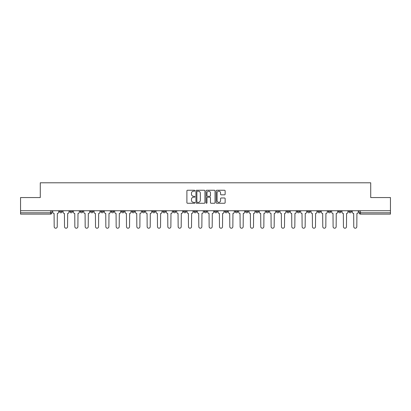 <?xml version="1.0" encoding="UTF-8"?>
<svg xmlns="http://www.w3.org/2000/svg" width="411" height="411" viewBox="0 0 411 411"><rect width="100%" height="100%" fill="white"/><g stroke="black" fill="none" stroke-linecap="round" stroke-linejoin="round"><path stroke-width="0.62" d="M194.906 190.714A0.457 0.457 0 0 0 194.449 190.257L187.544 190.257A0.652 0.652 0 0 0 186.892 190.91L186.892 202.608A0.652 0.652 0 0 0 187.544 203.26L194.449 203.26A0.457 0.457 0 0 0 194.906 202.803A0.457 0.457 0 0 0 194.449 202.351L193.555 202.351A2.081 2.081 0 0 1 191.475 200.27L191.475 199.294A2.081 2.081 0 0 1 193.555 197.213L194.449 197.213A0.457 0.457 0 0 0 194.906 196.761A0.457 0.457 0 0 0 194.449 196.304L193.555 196.304A2.081 2.081 0 0 1 191.475 194.223L191.475 193.247A2.081 2.081 0 0 1 193.555 191.172L194.449 191.172A0.457 0.457 0 0 0 194.906 190.714M338.469 210.73L338.469 211.46L341.115 211.46A1.325 1.325 0 0 1 339.794 212.785A1.325 1.325 0 0 1 338.469 211.46L338.469 210.73M328.137 210.73L328.137 211.46L330.788 211.46A1.325 1.325 0 0 1 329.463 212.785A1.325 1.325 0 0 1 328.137 211.46L328.137 210.73M266.158 210.73L266.158 211.46L268.804 211.46A1.325 1.325 0 0 1 267.479 212.785A1.325 1.325 0 0 1 266.158 211.46L266.158 210.73M255.827 210.73L255.827 211.46L258.473 211.46A1.325 1.325 0 0 1 257.152 212.785A1.325 1.325 0 0 1 255.827 211.46L255.827 210.73M245.495 210.73L245.495 211.46L248.146 211.46A1.325 1.325 0 0 1 246.821 212.785A1.325 1.325 0 0 1 245.495 211.46L245.495 210.73M224.838 210.73L224.838 211.46L227.483 211.46A1.325 1.325 0 0 1 226.158 212.785A1.325 1.325 0 0 1 224.838 211.46L224.838 210.73M204.175 211.46L204.175 210.73L204.175 211.46A1.325 1.325 0 0 0 205.5 212.785A1.325 1.325 0 0 1 204.175 211.46L206.825 211.46A1.325 1.325 0 0 1 205.5 212.785A1.325 1.325 0 0 0 206.825 211.46L206.825 210.73L206.825 211.46M193.843 211.46L193.843 210.73L193.843 211.46A1.325 1.325 0 0 0 195.168 212.785A1.325 1.325 0 0 1 193.843 211.46L196.494 211.46A1.325 1.325 0 0 1 195.168 212.785M183.517 211.46L183.517 210.73L183.517 211.46A1.325 1.325 0 0 0 184.842 212.785A1.325 1.325 0 0 1 183.517 211.46L186.162 211.46A1.325 1.325 0 0 1 184.842 212.785A1.325 1.325 0 0 0 186.162 211.46L186.162 210.73L186.162 211.46M173.185 210.73L173.185 211.46L175.836 211.46A1.325 1.325 0 0 1 174.511 212.785A1.325 1.325 0 0 1 173.185 211.46L173.185 210.73M162.854 210.73L162.854 211.46L165.505 211.46A1.325 1.325 0 0 1 164.179 212.785A1.325 1.325 0 0 1 162.854 211.46L162.854 210.73M152.527 210.73L152.527 211.46L155.173 211.46A1.325 1.325 0 0 1 153.848 212.785A1.325 1.325 0 0 1 152.527 211.46L152.527 210.73M142.196 211.46L142.196 210.73L142.196 211.46A1.325 1.325 0 0 0 143.521 212.785A1.325 1.325 0 0 1 142.196 211.46L144.842 211.46A1.325 1.325 0 0 1 143.521 212.785M121.533 211.46L121.533 210.73L121.533 211.46A1.325 1.325 0 0 0 122.858 212.785A1.325 1.325 0 0 1 121.533 211.46L124.184 211.46A1.325 1.325 0 0 1 122.858 212.785A1.325 1.325 0 0 0 124.184 211.46L124.184 210.73L124.184 211.46M111.206 211.46L111.206 210.73L111.206 211.46A1.325 1.325 0 0 0 112.527 212.785A1.325 1.325 0 0 1 111.206 211.46L113.852 211.46A1.325 1.325 0 0 1 112.527 212.785A1.325 1.325 0 0 0 113.852 211.46L113.852 210.73L113.852 211.46M100.875 211.46L100.875 210.73L100.875 211.46A1.325 1.325 0 0 0 102.2 212.785A1.325 1.325 0 0 1 100.875 211.46L103.521 211.46A1.325 1.325 0 0 1 102.2 212.785A1.325 1.325 0 0 0 103.521 211.46L103.521 210.73L103.521 211.46M90.543 211.46L90.543 210.73L90.543 211.46A1.325 1.325 0 0 0 91.869 212.785A1.325 1.325 0 0 1 90.543 211.46L93.194 211.46A1.325 1.325 0 0 1 91.869 212.785M80.212 211.46L80.212 210.73L80.212 211.46A1.325 1.325 0 0 0 81.537 212.785A1.325 1.325 0 0 1 80.212 211.46L82.863 211.46A1.325 1.325 0 0 1 81.537 212.785A1.325 1.325 0 0 0 82.863 211.46L82.863 210.73L82.863 211.46M69.885 211.46L69.885 210.73L69.885 211.46A1.325 1.325 0 0 0 71.206 212.785A1.325 1.325 0 0 1 69.885 211.46L72.531 211.46A1.325 1.325 0 0 1 71.206 212.785A1.325 1.325 0 0 0 72.531 211.46L72.531 210.73L72.531 211.46M224.493 194.84A0.652 0.652 0 0 0 225.146 194.192L225.146 190.91A0.652 0.652 0 0 0 224.493 190.257L216.828 190.257A0.652 0.652 0 0 0 216.176 190.91L216.176 202.608A0.652 0.652 0 0 0 216.828 203.26L224.493 203.26A0.652 0.652 0 0 0 225.146 202.608L225.146 198.647A0.652 0.652 0 0 0 224.493 197.994L221.216 197.994A0.652 0.652 0 0 0 220.563 198.647L220.563 200.609A1.736 1.736 0 0 1 218.827 202.351A1.736 1.736 0 0 1 217.085 200.609L217.085 192.908A1.736 1.736 0 0 1 218.827 191.172A1.736 1.736 0 0 1 220.563 192.908L220.563 194.192A0.652 0.652 0 0 0 221.216 194.84L224.493 194.84M20.55 210.73L20.55 197.552L40.283 197.552L40.283 182.787L370.717 182.787L370.717 197.552L390.45 197.552L390.45 210.73L20.55 210.73L20.55 212.785L51.873 212.785L51.873 210.73L51.873 212.785A1.325 1.325 0 0 1 50.548 214.11L20.55 214.11L20.55 212.785M204.93 190.91A0.652 0.652 0 0 0 204.282 190.257L196.612 190.257A0.652 0.652 0 0 0 195.96 190.91L195.96 202.608A0.652 0.652 0 0 0 196.612 203.26L204.282 203.26A0.652 0.652 0 0 0 204.93 202.608L204.93 190.91M206.718 190.257L214.388 190.257A0.652 0.652 0 0 1 215.04 190.91L215.04 202.608A0.652 0.652 0 0 1 214.388 203.26L211.105 203.26A0.652 0.652 0 0 1 210.458 202.608L210.458 197.866A0.652 0.652 0 0 0 209.805 197.213L207.627 197.213A0.652 0.652 0 0 0 206.98 197.866L206.98 202.803A0.457 0.457 0 0 1 206.522 203.26A0.457 0.457 0 0 1 206.07 202.803L206.07 190.91A0.652 0.652 0 0 1 206.718 190.257M359.127 210.73L359.127 212.785L390.45 212.785L390.45 214.11L360.452 214.11A1.325 1.325 0 0 1 359.127 212.785M390.45 210.73L390.45 212.785M351.446 210.73L351.446 211.46A1.325 1.325 0 0 1 350.121 212.785A1.325 1.325 0 0 1 348.8 211.46L351.446 211.46M348.8 210.73L348.8 211.46M341.115 210.73L341.115 211.46M330.788 210.73L330.788 211.46L330.788 210.73M320.457 210.73L320.457 211.46A1.325 1.325 0 0 1 319.131 212.785A1.325 1.325 0 0 1 317.806 211.46L320.457 211.46M317.806 210.73L317.806 211.46M310.125 210.73L310.125 211.46A1.325 1.325 0 0 1 308.8 212.785A1.325 1.325 0 0 1 307.479 211.46L310.125 211.46M307.479 210.73L307.479 211.46M299.794 210.73L299.794 211.46A1.325 1.325 0 0 1 298.473 212.785A1.325 1.325 0 0 1 297.148 211.46L299.794 211.46M297.148 210.73L297.148 211.46M289.467 210.73L289.467 211.46A1.325 1.325 0 0 1 288.142 212.785A1.325 1.325 0 0 1 286.816 211.46L289.467 211.46M286.816 210.73L286.816 211.46M279.136 210.73L279.136 211.46A1.325 1.325 0 0 1 277.81 212.785A1.325 1.325 0 0 1 276.485 211.46L279.136 211.46M276.485 210.73L276.485 211.46M268.804 210.73L268.804 211.46A1.325 1.325 0 0 1 267.479 212.785M258.473 210.73L258.473 211.46M248.146 211.46L248.146 210.73L248.146 211.46A1.325 1.325 0 0 1 246.821 212.785M237.815 210.73L237.815 211.46A1.325 1.325 0 0 1 236.489 212.785A1.325 1.325 0 0 1 235.164 211.46A1.325 1.325 0 0 0 236.489 212.785A1.325 1.325 0 0 0 237.815 211.46L235.164 211.46L235.164 210.73M227.483 211.46L227.483 210.73L227.483 211.46A1.325 1.325 0 0 1 226.158 212.785M217.157 210.73L217.157 211.46A1.325 1.325 0 0 1 215.832 212.785A1.325 1.325 0 0 1 214.506 211.46A1.325 1.325 0 0 0 215.832 212.785M214.506 210.73L214.506 211.46L217.157 211.46M196.494 210.73L196.494 211.46L196.494 210.73M175.836 211.46L175.836 210.73L175.836 211.46A1.325 1.325 0 0 1 174.511 212.785M165.505 211.46L165.505 210.73L165.505 211.46A1.325 1.325 0 0 1 164.179 212.785M155.173 211.46L155.173 210.73L155.173 211.46A1.325 1.325 0 0 1 153.848 212.785M144.842 210.73L144.842 211.46L144.842 210.73M134.515 211.46L134.515 210.73L134.515 211.46A1.325 1.325 0 0 1 133.19 212.785A1.325 1.325 0 0 1 131.864 211.46L134.515 211.46A1.325 1.325 0 0 1 133.19 212.785M131.864 210.73L131.864 211.46M93.194 210.73L93.194 211.46L93.194 210.73M62.2 210.73L62.2 211.46A1.325 1.325 0 0 1 60.879 212.785A1.325 1.325 0 0 1 59.554 211.46A1.325 1.325 0 0 0 60.879 212.785A1.325 1.325 0 0 0 62.2 211.46L62.2 210.73M59.554 210.73L59.554 211.46L62.2 211.46M50.548 210.73L50.548 214.11A1.325 1.325 0 0 0 51.873 212.785M197.326 191.172A0.457 0.457 0 0 0 196.869 191.624L196.869 201.893A0.457 0.457 0 0 0 197.326 202.351L198.266 202.351A2.081 2.081 0 0 0 200.347 200.27L200.347 193.247A2.081 2.081 0 0 0 198.266 191.172L197.326 191.172M210.458 192.939A1.736 1.736 0 0 0 208.716 191.202A1.736 1.736 0 0 0 206.98 192.939L206.98 195.657A0.652 0.652 0 0 0 207.627 196.304L209.805 196.304A0.652 0.652 0 0 0 210.458 195.657L210.458 192.939M52.767 210.73L52.767 212.122A1.325 1.325 0 0 0 54.088 213.448L54.19 226.692A1.521 1.521 0 0 0 55.711 228.213A1.521 1.521 0 0 0 57.237 226.692L57.334 213.448A1.325 1.325 0 0 0 58.66 212.122L58.66 210.73M63.094 210.73L63.094 212.122A1.325 1.325 0 0 0 64.419 213.448L64.522 226.692A1.521 1.521 0 0 0 66.043 228.213A1.521 1.521 0 0 0 67.563 226.692L67.666 213.448A1.325 1.325 0 0 0 68.991 212.122L68.991 210.73M73.425 210.73L73.425 212.122A1.325 1.325 0 0 0 74.751 213.448L74.848 226.692A1.521 1.521 0 0 0 76.374 228.213A1.521 1.521 0 0 0 77.895 226.692L77.998 213.448A1.325 1.325 0 0 0 79.318 212.122L79.318 210.73M83.757 210.73L83.757 212.122A1.325 1.325 0 0 0 85.082 213.448L85.18 226.692A1.521 1.521 0 0 0 86.7 228.213A1.521 1.521 0 0 0 88.226 226.692L88.324 213.448A1.325 1.325 0 0 0 89.649 212.122L89.649 210.73M94.088 210.73L94.088 212.122A1.325 1.325 0 0 0 95.409 213.448L95.511 226.692A1.521 1.521 0 0 0 97.032 228.213A1.521 1.521 0 0 0 98.558 226.692L98.655 213.448A1.325 1.325 0 0 0 99.981 212.122L99.981 210.73M104.415 210.73L104.415 212.122A1.325 1.325 0 0 0 105.74 213.448L105.843 226.692A1.521 1.521 0 0 0 107.363 228.213A1.521 1.521 0 0 0 108.884 226.692L108.987 213.448A1.325 1.325 0 0 0 110.312 212.122L110.312 210.73M114.746 210.73L114.746 212.122A1.325 1.325 0 0 0 116.072 213.448L116.169 226.692A1.521 1.521 0 0 0 117.695 228.213A1.521 1.521 0 0 0 119.216 226.692L119.313 213.448A1.325 1.325 0 0 0 120.639 212.122L120.639 210.73M125.078 210.73L125.078 212.122A1.325 1.325 0 0 0 126.403 213.448L126.501 226.692A1.521 1.521 0 0 0 128.021 228.213A1.521 1.521 0 0 0 129.547 226.692L129.645 213.448A1.325 1.325 0 0 0 130.97 212.122L130.97 210.73M135.409 210.73L135.409 212.122A1.325 1.325 0 0 0 136.729 213.448L136.832 226.692A1.521 1.521 0 0 0 138.353 228.213A1.521 1.521 0 0 0 139.879 226.692L139.976 213.448A1.325 1.325 0 0 0 141.302 212.122L141.302 210.73M145.735 210.73L145.735 212.122A1.325 1.325 0 0 0 147.061 213.448L147.159 226.692A1.521 1.521 0 0 0 148.684 228.213A1.521 1.521 0 0 0 150.205 226.692L150.308 213.448A1.325 1.325 0 0 0 151.633 212.122L151.633 210.73M156.067 210.73L156.067 212.122A1.325 1.325 0 0 0 157.392 213.448L157.49 226.692A1.521 1.521 0 0 0 159.016 228.213A1.521 1.521 0 0 0 160.537 226.692L160.634 213.448A1.325 1.325 0 0 0 161.96 212.122L161.96 210.73M166.398 210.73L166.398 212.122A1.325 1.325 0 0 0 167.724 213.448L167.822 226.692A1.521 1.521 0 0 0 169.342 228.213A1.521 1.521 0 0 0 170.868 226.692L170.966 213.448A1.325 1.325 0 0 0 172.291 212.122L172.291 210.73M176.73 210.73L176.73 212.122A1.325 1.325 0 0 0 178.05 213.448L178.153 226.692A1.521 1.521 0 0 0 179.674 228.213A1.521 1.521 0 0 0 181.2 226.692L181.297 213.448A1.325 1.325 0 0 0 182.623 212.122L182.623 210.73M187.056 210.73L187.056 212.122A1.325 1.325 0 0 0 188.382 213.448L188.479 226.692A1.521 1.521 0 0 0 190.005 228.213A1.521 1.521 0 0 0 191.526 226.692L191.629 213.448A1.325 1.325 0 0 0 192.949 212.122L192.949 210.73M197.388 210.73L197.388 212.122A1.325 1.325 0 0 0 198.713 213.448L198.811 226.692A1.521 1.521 0 0 0 200.337 228.213A1.521 1.521 0 0 0 201.858 226.692L201.955 213.448A1.325 1.325 0 0 0 203.281 212.122L203.281 210.73M207.719 210.73L207.719 212.122A1.325 1.325 0 0 0 209.045 213.448L209.142 226.692A1.521 1.521 0 0 0 210.663 228.213A1.521 1.521 0 0 0 212.189 226.692L212.287 213.448A1.325 1.325 0 0 0 213.612 212.122L213.612 210.73M218.051 210.73L218.051 212.122A1.325 1.325 0 0 0 219.371 213.448L219.474 226.692A1.521 1.521 0 0 0 220.995 228.213A1.521 1.521 0 0 0 222.521 226.692L222.618 213.448A1.325 1.325 0 0 0 223.944 212.122L223.944 210.73M228.377 210.73L228.377 212.122A1.325 1.325 0 0 0 229.703 213.448L229.8 226.692A1.521 1.521 0 0 0 231.326 228.213A1.521 1.521 0 0 0 232.847 226.692L232.95 213.448A1.325 1.325 0 0 0 234.27 212.122L234.27 210.73M238.709 210.73L238.709 212.122A1.325 1.325 0 0 0 240.034 213.448L240.132 226.692A1.521 1.521 0 0 0 241.658 228.213A1.521 1.521 0 0 0 243.178 226.692L243.276 213.448A1.325 1.325 0 0 0 244.602 212.122L244.602 210.73M249.04 210.73L249.04 212.122A1.325 1.325 0 0 0 250.366 213.448L250.463 226.692A1.521 1.521 0 0 0 251.984 228.213A1.521 1.521 0 0 0 253.51 226.692L253.608 213.448A1.325 1.325 0 0 0 254.933 212.122L254.933 210.73M259.367 210.73L259.367 212.122A1.325 1.325 0 0 0 260.692 213.448L260.795 226.692A1.521 1.521 0 0 0 262.316 228.213A1.521 1.521 0 0 0 263.841 226.692L263.939 213.448A1.325 1.325 0 0 0 265.265 212.122L265.265 210.73M269.698 210.73L269.698 212.122A1.325 1.325 0 0 0 271.024 213.448L271.121 226.692A1.521 1.521 0 0 0 272.647 228.213A1.521 1.521 0 0 0 274.168 226.692L274.271 213.448A1.325 1.325 0 0 0 275.591 212.122L275.591 210.73M280.03 210.73L280.03 212.122A1.325 1.325 0 0 0 281.355 213.448L281.453 226.692A1.521 1.521 0 0 0 282.979 228.213A1.521 1.521 0 0 0 284.499 226.692L284.597 213.448A1.325 1.325 0 0 0 285.922 212.122L285.922 210.73M290.361 210.73L290.361 212.122A1.325 1.325 0 0 0 291.687 213.448L291.784 226.692A1.521 1.521 0 0 0 293.305 228.213A1.521 1.521 0 0 0 294.831 226.692L294.928 213.448A1.325 1.325 0 0 0 296.254 212.122L296.254 210.73M300.688 210.73L300.688 212.122A1.325 1.325 0 0 0 302.013 213.448L302.116 226.692A1.521 1.521 0 0 0 303.637 228.213A1.521 1.521 0 0 0 305.157 226.692L305.26 213.448A1.325 1.325 0 0 0 306.585 212.122L306.585 210.73M311.019 210.73L311.019 212.122A1.325 1.325 0 0 0 312.345 213.448L312.442 226.692A1.521 1.521 0 0 0 313.968 228.213A1.521 1.521 0 0 0 315.489 226.692L315.591 213.448A1.325 1.325 0 0 0 316.912 212.122L316.912 210.73M321.351 210.73L321.351 212.122A1.325 1.325 0 0 0 322.676 213.448L322.774 226.692A1.521 1.521 0 0 0 324.3 228.213A1.521 1.521 0 0 0 325.82 226.692L325.918 213.448A1.325 1.325 0 0 0 327.243 212.122L327.243 210.73M331.682 210.73L331.682 212.122A1.325 1.325 0 0 0 333.002 213.448L333.105 226.692A1.521 1.521 0 0 0 334.626 228.213A1.521 1.521 0 0 0 336.152 226.692L336.249 213.448A1.325 1.325 0 0 0 337.575 212.122L337.575 210.73M342.009 210.73L342.009 212.122A1.325 1.325 0 0 0 343.334 213.448L343.437 226.692A1.521 1.521 0 0 0 344.957 228.213A1.521 1.521 0 0 0 346.478 226.692L346.581 213.448A1.325 1.325 0 0 0 347.906 212.122L347.906 210.73M352.34 210.73L352.34 212.122A1.325 1.325 0 0 0 353.666 213.448L353.763 226.692A1.521 1.521 0 0 0 355.289 228.213A1.521 1.521 0 0 0 356.81 226.692L356.912 213.448A1.325 1.325 0 0 0 358.233 212.122L358.233 210.73M360.452 210.73L360.452 214.11"/></g></svg>

